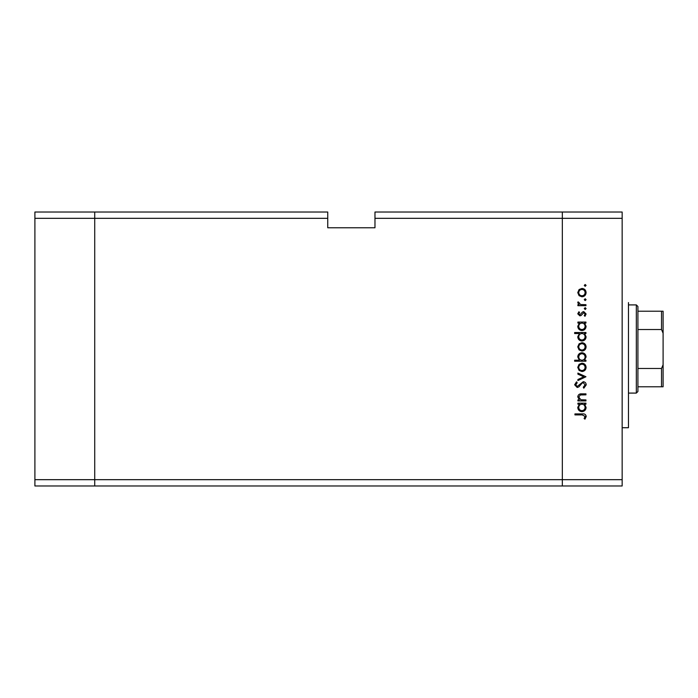 <?xml version="1.0" encoding="UTF-8"?>
<svg xmlns="http://www.w3.org/2000/svg" width="698" height="698" viewBox="0 0 698 698"><rect width="100%" height="100%" fill="white"/><g stroke="black" fill="none" stroke-linecap="round" stroke-linejoin="round"><path stroke-width="1.05" d="M327.746 218.326L327.746 227.766L374.974 227.766L374.974 218.326L562.335 218.326L562.335 212.026L562.335 479.674L562.335 218.326L622.162 218.326L622.162 485.974L562.335 485.974L562.335 479.674L562.335 485.974L94.727 485.974L94.727 212.026L327.746 212.026L327.746 218.326L94.727 218.326L94.727 212.026L34.9 212.026L34.9 485.974L94.727 485.974L94.727 218.326L34.9 218.326M622.162 479.674L34.9 479.674M622.162 218.326L622.162 212.026L374.974 212.026L374.974 218.326M628.462 302.557L628.462 427.726L622.162 427.726M585.954 399.928L585.954 400.914L577.9 400.914L577.9 399.928L579.349 399.928L577.761 396.865C578.119 394.649 579.471 393.646 581.835 393.855L585.954 393.855L585.954 394.841L580.335 394.955L578.747 397.031L580.876 399.771L585.954 399.928M583.249 381.701C585.099 381.928 586.093 382.975 586.233 384.851L583.825 388.201L583.266 387.268L585.107 384.851L583.24 382.687L582.158 383.08L578.895 386.875L577.22 387.495L574.646 384.781L576.513 381.841L577.194 382.74L575.78 384.886L577.176 386.5L583.249 381.701M585.954 376.754L577.9 380.567L577.9 379.503L583.764 376.824L577.9 374.154L577.9 373.081L585.954 376.754M581.949 371.528L579.087 370.42L577.761 367.357L579.087 364.295L581.949 363.187C584.496 363.422 585.884 364.81 586.093 367.357C585.884 369.896 584.505 371.292 581.949 371.528M581.949 351.042L579.087 349.934L577.761 346.862L579.087 343.809L581.949 342.701C584.496 342.936 585.884 344.323 586.093 346.862C585.884 349.41 584.505 350.806 581.949 351.042M579.392 323.061L577.9 323.061L577.9 322.075L585.954 322.075L585.954 323.061L584.558 323.061L586.093 326.35C585.858 328.915 584.462 330.311 581.905 330.547C579.366 330.285 577.979 328.88 577.761 326.324L579.392 323.061M586.093 285.403L585.177 286.328L584.261 285.403L585.177 284.487L586.093 285.403M581.949 296.781L579.087 295.682L577.761 292.61L579.087 289.548L581.949 288.449C584.496 288.675 585.884 290.063 586.093 292.61C585.884 295.158 584.505 296.545 581.949 296.781M586.093 299.678L585.177 300.594L584.261 299.678L585.177 298.761L586.093 299.678M585.954 304.694L585.954 305.68L577.9 305.68L577.9 304.694L579.087 304.694L577.761 302.731L578.031 301.868L578.886 302.409L580.483 304.52L585.954 304.694M586.093 308.577L585.177 309.502L584.261 308.577L585.177 307.661L586.093 308.577M579.872 315.854L577.761 313.821L578.904 311.762L579.593 312.434L578.747 313.821L579.829 314.868L582.525 311.989L583.764 311.613L586.093 313.978L585.003 316.281L584.261 315.627L585.107 314.03L583.807 312.608L581.111 315.487L579.872 315.854M579.453 333.522L574.646 333.522L574.646 332.527L585.954 332.527L585.954 333.522L584.558 333.522L586.093 336.811C585.858 339.368 584.462 340.764 581.905 341.008C579.366 340.746 577.979 339.333 577.761 336.776L579.453 333.522M584.462 360.22L585.954 360.22L585.954 361.215L574.646 361.215L574.646 360.22L579.357 360.22L577.761 356.94C577.988 354.375 579.384 352.979 581.94 352.734C584.488 352.996 585.875 354.41 586.093 356.966L584.462 360.22M579.392 404.168L577.9 404.168L577.9 403.174L585.954 403.174L585.954 404.168L584.558 404.168L586.093 407.458C585.858 410.014 584.462 411.419 581.905 411.654C579.366 411.392 577.979 409.979 577.761 407.423L579.392 404.168M585.107 416.427L582.263 414.9L574.934 414.9L574.934 413.914L582.376 413.914C584.584 413.617 585.866 414.472 586.233 416.488L584.968 419.14L584.113 418.564L585.107 416.427M581.957 289.434C580.012 289.618 578.939 290.673 578.747 292.61C578.939 294.556 580.012 295.612 581.957 295.795C583.894 295.612 584.941 294.556 585.107 292.61C584.941 290.673 583.894 289.609 581.957 289.434M581.94 323.061C579.968 323.244 578.904 324.326 578.747 326.306C578.912 328.269 579.968 329.351 581.914 329.561C583.86 329.351 584.924 328.269 585.107 326.315C584.959 324.334 583.903 323.244 581.94 323.061M581.94 333.522C579.968 333.696 578.904 334.778 578.747 336.768C578.912 338.722 579.968 339.804 581.914 340.022C583.86 339.804 584.924 338.722 585.107 336.776C584.959 334.787 583.903 333.705 581.94 333.522M581.957 343.695C580.012 343.87 578.939 344.934 578.747 346.871C578.939 348.808 580.012 349.873 581.957 350.047C583.894 349.873 584.941 348.808 585.107 346.871C584.941 344.934 583.894 343.87 581.957 343.695M581.914 360.22C583.886 360.046 584.95 358.964 585.107 356.975C584.941 355.02 583.886 353.938 581.94 353.72C579.994 353.93 578.93 355.012 578.747 356.966C578.895 358.947 579.951 360.028 581.914 360.22M581.957 364.182C580.012 364.356 578.939 365.42 578.747 367.357C578.939 369.303 580.012 370.359 581.957 370.533C583.894 370.359 584.941 369.294 585.107 367.357C584.941 365.42 583.894 364.356 581.957 364.182M581.94 404.168C579.968 404.343 578.904 405.425 578.747 407.414C578.912 409.368 579.968 410.459 581.914 410.668C583.86 410.45 584.924 409.368 585.107 407.423C584.959 405.433 583.903 404.351 581.94 404.168M636.332 304.913L637.911 306.492L637.911 391.508L636.332 393.087L636.332 304.913L628.462 304.913M637.911 311.212L663.1 311.212L663.1 386.788L661.53 386.788L663.1 386.788M663.1 333.251L661.53 329.526L661.53 311.212M637.911 329.526L661.53 329.526M637.911 368.474L661.53 368.474L663.1 364.749M637.911 386.788L661.53 386.788L661.53 368.474M663.1 311.212L662.542 311.212M636.332 393.087L628.462 393.087"/></g></svg>
